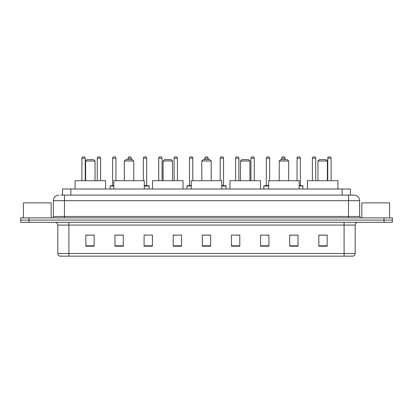 <?xml version="1.0" encoding="UTF-8"?>
<svg xmlns="http://www.w3.org/2000/svg" width="413" height="413" viewBox="0 0 413 413"><rect width="100%" height="100%" fill="white"/><g stroke="black" fill="none" stroke-linecap="round" stroke-linejoin="round"><path stroke-width="0.62" d="M62.539 195.127L62.539 189.025L350.461 189.025L350.461 195.127M61 195.127L352.129 195.127M60.871 195.127L64.48 195.127L64.48 200.677L53.38 200.677L53.38 216.484A1.389 1.389 0 0 1 51.997 217.873M58.93 195.127A5.55 5.55 0 0 0 53.38 200.677M359.62 200.677L348.52 200.677L348.52 195.127L354.07 195.127A5.55 5.55 0 0 1 359.62 200.677L359.62 216.484L361.003 217.873M28.972 217.873L20.65 217.873L20.65 220.093L28.972 220.093L20.65 220.093L20.65 222.313L28.972 222.313L28.972 220.093L384.028 220.093L28.972 220.093L28.972 217.873L384.028 217.873L384.028 220.093L392.35 220.093L384.028 220.093L384.028 222.313L28.972 222.313M392.35 217.873L392.35 220.093L392.35 217.873L384.028 217.873M353.043 256.153L344.086 256.153L344.086 253.489L355.18 253.489L355.18 225.085A2.772 2.772 0 0 1 357.952 222.313M352.96 256.153L59.818 256.153A2.772 2.772 0 0 1 57.82 253.489L57.82 225.085C57.655 223.402 56.731 222.478 55.048 222.313M327.163 246.194L327.163 235.1L318.841 235.1L318.841 246.194L327.163 246.194M298.036 246.194L298.036 235.1L289.714 235.1L289.714 246.194L298.036 246.194M268.915 246.194L268.915 235.1L260.593 235.1L260.593 246.194L268.915 246.194M239.788 246.194L239.788 235.1L231.466 235.1L231.466 246.194L239.788 246.194M94.159 246.194L94.159 235.1L85.837 235.1L85.837 246.194L94.159 246.194M123.286 246.194L123.286 235.1L114.964 235.1L114.964 246.194L123.286 246.194M152.407 246.194L152.407 235.1L144.085 235.1L144.085 246.194L152.407 246.194M181.534 246.194L181.534 235.1L173.212 235.1L173.212 246.194L181.534 246.194M210.661 246.194L210.661 235.1L202.339 235.1L202.339 246.194L210.661 246.194M392.35 222.313L392.35 220.093L392.35 222.313L384.028 222.313M265.889 235.157L268.915 235.157M296.622 235.157L293.932 235.157M173.212 235.157L177.848 235.157M144.085 235.157L147.111 235.157M119.068 235.157L116.378 235.157M235.152 235.157L239.788 235.157M210.661 235.157L202.339 235.157M123.286 235.157L114.964 235.157M94.159 235.157L85.837 235.157M298.036 235.157L289.714 235.157M327.163 235.157L318.841 235.157M51.16 217.873L51.16 202.891L23.422 202.891L23.422 217.873M85.615 161.008L95.047 161.008L93.658 159.619L87.004 159.619L85.615 161.008L85.615 180.703M95.047 161.008L95.047 180.703M105.589 189.025L105.589 180.703L75.073 180.703L75.073 189.025M124.339 161.008L133.771 161.008L132.382 159.619L125.722 159.619L124.339 161.008L124.339 180.703M133.771 161.008L133.771 180.703M144.307 189.025L144.307 180.703L113.797 180.703L113.797 189.025M163.063 161.008L172.495 161.008L171.106 159.619L164.446 159.619L163.063 161.008L163.063 180.703M172.495 161.008L172.495 180.703M183.031 189.025L183.031 180.703L152.521 180.703L152.521 189.025M201.787 161.008L211.213 161.008L209.83 159.619L203.17 159.619L201.787 161.008L201.787 180.703M211.213 161.008L211.213 180.703M221.755 189.025L221.755 180.703L191.245 180.703L191.245 189.025M240.505 161.008L249.937 161.008L248.554 159.619L241.894 159.619L240.505 161.008L240.505 180.703M249.937 161.008L249.937 180.703M260.479 189.025L260.479 180.703L229.969 180.703L229.969 189.025M279.229 161.008L288.661 161.008L287.278 159.619L280.618 159.619L279.229 161.008L279.229 180.703M288.661 161.008L288.661 180.703M299.203 189.025L299.203 180.703L268.693 180.703L268.693 189.025M317.953 161.008L327.385 161.008L325.996 159.619L319.342 159.619L317.953 161.008L317.953 180.703M327.385 161.008L327.385 180.703M337.927 189.025L337.927 180.703L307.411 180.703L307.411 189.025M389.578 217.873L389.578 202.891L361.84 202.891L361.84 217.873M85.228 180.703L85.228 158.236A1.389 1.389 0 0 0 83.839 156.847L83.287 156.847A1.389 1.389 0 0 0 81.898 158.236L81.898 180.703M100.591 180.703L100.591 158.236A1.389 1.389 0 0 0 99.208 156.847L98.65 156.847A1.389 1.389 0 0 0 97.267 158.236L97.267 180.703M113.797 185.974L110.137 185.974A0.279 0.279 0 0 1 110.41 185.695L113.797 185.695M112.63 158.236A1.389 1.389 0 0 1 114.019 156.847L114.571 156.847A1.389 1.389 0 0 1 115.96 158.236L112.63 158.236L112.63 185.416A0.279 0.279 0 0 1 112.357 185.695M115.96 158.236L115.96 180.703M110.137 185.974L110.137 189.025M131.329 159.619L131.329 158.236A1.389 1.389 0 0 0 129.94 156.847L129.388 156.847A1.389 1.389 0 0 0 127.999 158.236L127.999 159.619M149.191 189.025L149.191 185.974A0.279 0.279 0 0 0 148.912 185.695L144.307 185.695M146.698 158.236L143.368 158.236A1.389 1.389 0 0 1 144.751 156.847L145.309 156.847A1.389 1.389 0 0 1 146.698 158.236L146.698 185.416A0.279 0.279 0 0 0 146.971 185.695M143.368 158.236L143.368 180.703M162.061 180.703L162.061 158.236A1.389 1.389 0 0 0 160.678 156.847L160.12 156.847A1.389 1.389 0 0 0 158.731 158.236L158.731 180.703M177.43 180.703L177.43 158.236A1.389 1.389 0 0 0 176.041 156.847L175.489 156.847A1.389 1.389 0 0 0 174.1 158.236L174.1 180.703M191.245 185.974L186.97 185.974A0.279 0.279 0 0 1 187.249 185.695L191.245 185.695M189.469 158.236A1.389 1.389 0 0 1 190.858 156.847L191.41 156.847A1.389 1.389 0 0 1 192.799 158.236L189.469 158.236L189.469 185.416A0.279 0.279 0 0 1 189.19 185.695M192.799 158.236L192.799 180.703M186.97 185.974L186.97 189.025M208.162 159.619L208.162 158.236A1.389 1.389 0 0 0 206.779 156.847L206.221 156.847A1.389 1.389 0 0 0 204.838 158.236L204.838 159.619M226.03 189.025L226.03 185.974A0.279 0.279 0 0 0 225.751 185.695L221.755 185.695M223.531 158.236L220.201 158.236A1.389 1.389 0 0 1 221.59 156.847L222.142 156.847A1.389 1.389 0 0 1 223.531 158.236L223.531 185.416A0.279 0.279 0 0 0 223.81 185.695M220.201 158.236L220.201 180.703M238.9 180.703L238.9 158.236A1.389 1.389 0 0 0 237.511 156.847L236.959 156.847A1.389 1.389 0 0 0 235.57 158.236L235.57 180.703M254.269 180.703L254.269 158.236A1.389 1.389 0 0 0 252.88 156.847L252.322 156.847A1.389 1.389 0 0 0 250.939 158.236L250.939 180.703M268.693 185.974L263.809 185.974A0.279 0.279 0 0 1 264.088 185.695L268.693 185.695M266.302 158.236A1.389 1.389 0 0 1 267.691 156.847L268.249 156.847A1.389 1.389 0 0 1 269.632 158.236L266.302 158.236L266.302 185.416A0.279 0.279 0 0 1 266.029 185.695M269.632 158.236L269.632 180.703M263.809 185.974L263.809 189.025M285.001 159.619L285.001 158.236A1.389 1.389 0 0 0 283.612 156.847L283.06 156.847A1.389 1.389 0 0 0 281.671 158.236L281.671 159.619M302.863 189.025L302.863 185.974A0.279 0.279 0 0 0 302.59 185.695L299.203 185.695M300.37 158.236L297.04 158.236A1.389 1.389 0 0 1 298.429 156.847L298.981 156.847A1.389 1.389 0 0 1 300.37 158.236L300.37 185.416A0.279 0.279 0 0 0 300.643 185.695M297.04 158.236L297.04 180.703M315.733 180.703L315.733 158.236A1.389 1.389 0 0 0 314.35 156.847L313.792 156.847A1.389 1.389 0 0 0 312.409 158.236L312.409 180.703M331.102 180.703L331.102 158.236A1.389 1.389 0 0 0 329.713 156.847L329.161 156.847A1.389 1.389 0 0 0 327.772 158.236L327.772 180.703M70.86 195.127L70.86 189.025M342.14 195.127L342.14 189.025M64.48 217.873L64.48 216.484L359.62 216.484M53.38 216.484L64.48 216.484L64.48 200.677L348.52 200.677L348.52 217.873M344.086 222.313L344.086 225.085L57.82 225.085M355.18 225.085L344.086 225.085L344.086 253.489L68.914 253.489L68.914 256.153M57.82 253.489L68.914 253.489L68.914 222.313M210.661 245.807L202.339 245.807M181.534 245.807L173.212 245.807M152.407 245.807L144.085 245.807M123.286 245.807L114.964 245.807M94.159 245.807L85.837 245.807M239.788 245.807L231.466 245.807M268.915 245.807L260.593 245.807M298.036 245.807L289.714 245.807M327.163 245.807L318.841 245.807M85.228 158.236L81.898 158.236M100.591 158.236L97.267 158.236M112.63 185.416L113.797 185.416M131.329 158.236L127.999 158.236M149.191 185.974L144.307 185.974M144.307 185.416L146.698 185.416M162.061 158.236L158.731 158.236M177.43 158.236L174.1 158.236M189.469 185.416L191.245 185.416M208.162 158.236L204.838 158.236M226.03 185.974L221.755 185.974M221.755 185.416L223.531 185.416M238.9 158.236L235.57 158.236M254.269 158.236L250.939 158.236M266.302 185.416L268.693 185.416M285.001 158.236L281.671 158.236M302.863 185.974L299.203 185.974M299.203 185.416L300.37 185.416M315.733 158.236L312.409 158.236M331.102 158.236L327.772 158.236M353.182 256.153C354.437 255.709 355.103 254.821 355.18 253.489"/></g></svg>

